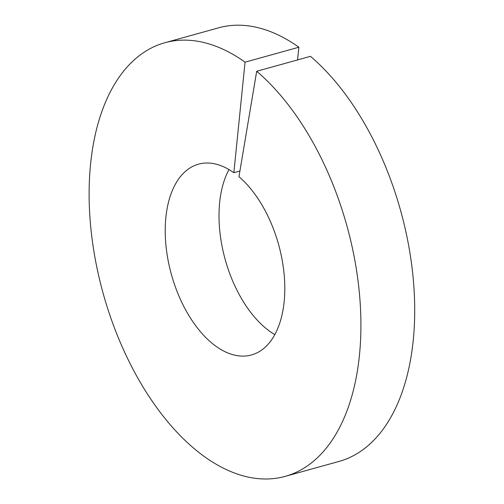 <?xml version="1.0" encoding="UTF-8"?>
<svg xmlns="http://www.w3.org/2000/svg" width="504" height="504" viewBox="0 0 504 504"><rect width="100%" height="100%" fill="white"/><g stroke="black" fill="none" stroke-linecap="round" stroke-linejoin="round"><path stroke-width="0.76" d="M297.568 59.932L298.859 47.237L245.064 62.168L233.837 172.708A99.005 55.648 -105.5 0 0 198.532 164.165A99.005 55.648 -105.5 0 0 171.392 274.447A99.005 55.648 -105.5 0 0 251.49 354.955A99.005 55.648 -105.5 0 0 284.439 278.006A99.005 55.648 -105.5 0 0 238.953 176.715L256.7 71.272L310.495 56.341A225.004 126.466 -105.5 0 1 413.872 286.555A225.004 126.466 -105.5 0 1 338.99 461.437L285.195 476.368A225.004 126.466 -105.5 0 0 360.076 301.487A225.004 126.466 -105.5 0 0 256.7 71.272M233.837 172.708L239.917 171.02M229.005 169.571A99.005 55.648 -105.5 0 0 274.819 334.618M298.859 47.237A225.004 126.466 -105.5 0 0 218.629 27.821L164.833 42.752A225.004 126.466 -105.5 0 0 103.15 293.385A225.004 126.466 -105.5 0 0 285.195 476.368M245.064 62.168A225.004 126.466 -105.5 0 0 164.833 42.752"/></g></svg>
